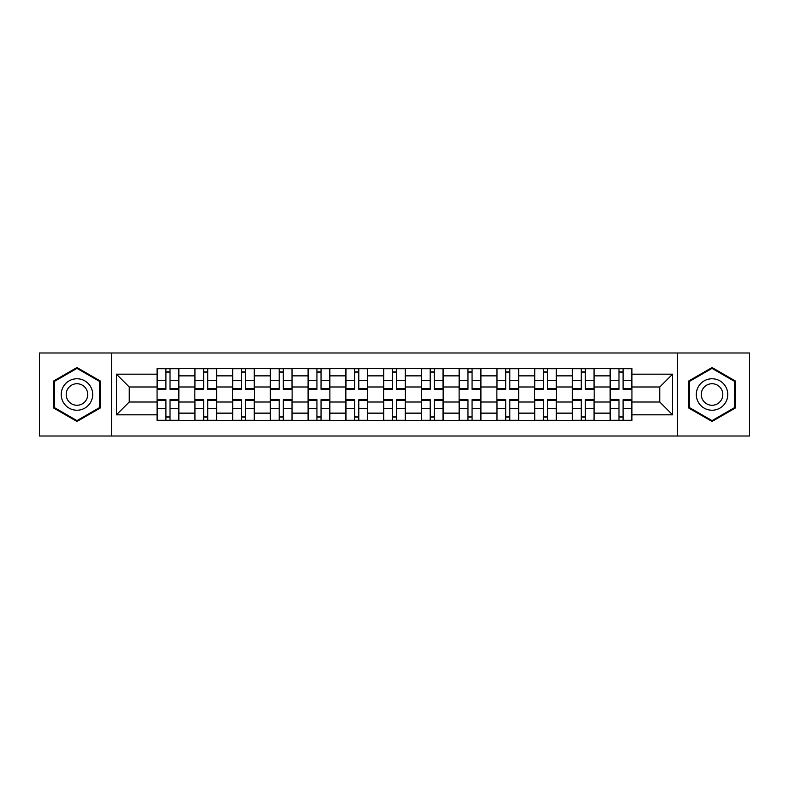 <?xml version="1.0" encoding="UTF-8"?>
<svg xmlns="http://www.w3.org/2000/svg" width="789" height="789" viewBox="0 0 789 789"><rect width="100%" height="100%" fill="white"/><g stroke="black" fill="none" stroke-linecap="round" stroke-linejoin="round"><path stroke-width="1.18" d="M677.426 436.011L749.55 436.011L749.55 352.989L39.45 352.989L39.45 436.011L677.426 436.011L677.426 352.989M194.834 420.517L194.834 375.86L178.856 375.86L178.856 420.517M178.856 375.86L178.856 368.483M194.834 375.86L194.834 368.483M216.61 368.483L216.61 420.517M232.587 420.517L232.587 368.483M254.364 368.483L254.364 420.517M270.341 420.517L270.341 368.483M292.127 368.483L292.127 420.517M308.095 420.517L308.095 368.483M329.881 368.483L329.881 420.517M345.848 420.517L345.848 368.483M367.635 368.483L367.635 420.517M383.612 420.517L383.612 368.483M405.388 368.483L405.388 420.517M421.365 420.517L421.365 368.483M443.152 368.483L443.152 420.517M459.119 420.517L459.119 368.483M480.905 368.483L480.905 420.517M496.873 420.517L496.873 368.483M518.659 368.483L518.659 420.517M534.636 420.517L534.636 368.483M556.413 368.483L556.413 420.517M572.39 420.517L572.39 368.483M594.166 368.483L594.166 420.517M610.144 420.517L610.144 368.483M610.144 402.005L594.166 402.005M572.39 402.005L556.413 402.005M534.636 402.005L518.659 402.005M496.873 402.005L480.905 402.005M459.119 402.005L443.152 402.005M421.365 402.005L405.388 402.005M383.612 402.005L367.635 402.005M345.848 402.005L329.881 402.005M308.095 402.005L292.127 402.005M270.341 402.005L254.364 402.005M232.587 402.005L216.61 402.005M194.834 402.005L178.856 402.005M610.144 386.995L594.166 386.995M572.39 386.995L556.413 386.995M534.636 386.995L518.659 386.995M496.873 386.995L480.905 386.995M459.119 386.995L443.152 386.995M421.365 386.995L405.388 386.995M383.612 386.995L367.635 386.995M345.848 386.995L329.881 386.995M308.095 386.995L292.127 386.995M270.341 386.995L254.364 386.995M232.587 386.995L216.61 386.995M194.834 386.995L178.856 386.995M129.238 402.005L157.07 402.005L157.07 386.995L129.238 386.995L129.238 402.005L116.417 414.827L116.417 374.173L157.07 374.173L157.07 386.995M631.93 386.995L631.93 402.005L659.762 402.005L659.762 386.995L631.93 386.995L631.93 368.483L157.07 368.483L157.07 374.173M631.93 374.173L672.583 374.173L672.583 414.827L631.93 414.827L631.93 402.005M157.07 402.005L157.07 420.517L631.93 420.517L631.93 414.827M157.07 414.827L116.417 414.827M111.574 436.011L111.574 352.989M100.321 381.018L76.967 367.536L53.613 381.018L53.613 407.982L76.967 421.464L100.321 407.982L100.321 381.018M735.387 381.018L712.033 367.536L688.679 381.018L688.679 407.982L712.033 421.464L735.387 407.982L735.387 381.018M170.02 416.888L165.907 416.888M165.907 372.112L170.02 372.112M207.773 416.888L203.661 416.888M203.661 372.112L207.773 372.112M245.537 416.888L241.424 416.888M241.424 372.112L245.537 372.112M283.29 416.888L279.178 416.888M279.178 372.112L283.29 372.112M321.044 416.888L316.931 416.888M316.931 372.112L321.044 372.112M358.798 416.888L354.685 416.888M354.685 372.112L358.798 372.112M396.561 416.888L392.439 416.888M392.439 372.112L396.561 372.112M434.315 416.888L430.202 416.888M430.202 372.112L434.315 372.112M472.069 416.888L467.956 416.888M467.956 372.112L472.069 372.112M509.822 416.888L505.71 416.888M505.71 372.112L509.822 372.112M547.576 416.888L543.463 416.888M543.463 372.112L547.576 372.112M585.339 416.888L581.227 416.888M581.227 372.112L585.339 372.112M623.093 416.888L618.98 416.888M618.98 372.112L623.093 372.112M116.417 374.173L129.238 386.995M659.762 402.005L672.583 414.827M659.762 386.995L672.583 374.173M170.02 389.293L170.02 368.729L178.738 368.729L178.738 389.293L170.02 389.293M165.907 371.875L170.02 371.875M165.907 368.729L157.198 368.729L157.198 389.293L165.907 389.293L165.907 368.729L170.02 368.729M165.907 399.707L165.907 420.271L157.198 420.271L157.198 399.707L165.907 399.707M170.02 417.125L165.907 417.125M170.02 420.271L178.738 420.271L178.738 399.707L170.02 399.707L170.02 420.271L165.907 420.271M207.773 389.293L207.773 368.729L216.492 368.729L216.492 389.293L207.773 389.293M203.661 371.875L207.773 371.875M203.661 368.729L194.952 368.729L194.952 389.293L203.661 389.293L203.661 368.729L207.773 368.729M245.537 389.293L245.537 368.729L254.245 368.729L254.245 389.293L245.537 389.293M241.424 371.875L245.537 371.875M241.424 368.729L232.706 368.729L232.706 389.293L241.424 389.293L241.424 368.729L245.537 368.729M63.337 402.37A15.731 15.731 0 0 0 84.827 408.12A15.731 15.731 0 0 0 90.587 386.63A15.731 15.731 0 0 0 69.097 380.88A15.731 15.731 0 0 0 63.337 402.37M67.637 399.885A10.77 10.77 0 0 0 82.352 403.83A10.77 10.77 0 0 0 86.287 389.115A10.77 10.77 0 0 0 71.582 385.17A10.77 10.77 0 0 0 67.637 399.885M76.967 368.374L99.592 381.432L99.592 407.568L76.967 420.626L54.333 407.568L54.333 381.432L76.967 368.374M698.413 402.37A15.731 15.731 0 0 0 719.903 408.12A15.731 15.731 0 0 0 725.663 386.63A15.731 15.731 0 0 0 704.173 380.88A15.731 15.731 0 0 0 698.413 402.37M702.713 399.885A10.77 10.77 0 0 0 717.418 403.83A10.77 10.77 0 0 0 721.363 389.115A10.77 10.77 0 0 0 706.648 385.17A10.77 10.77 0 0 0 702.713 399.885M712.033 368.374L734.667 381.432L734.667 407.568L712.033 420.626L689.408 407.568L689.408 381.432L712.033 368.374M203.661 399.707L203.661 420.271L194.952 420.271L194.952 399.707L203.661 399.707M207.773 417.125L203.661 417.125M207.773 420.271L216.492 420.271L216.492 399.707L207.773 399.707L207.773 420.271L203.661 420.271M241.424 399.707L241.424 420.271L232.706 420.271L232.706 399.707L241.424 399.707M245.537 417.125L241.424 417.125M245.537 420.271L254.245 420.271L254.245 399.707L245.537 399.707L245.537 420.271L241.424 420.271M283.29 389.293L283.29 368.729L291.999 368.729L291.999 389.293L283.29 389.293M279.178 371.875L283.29 371.875M279.178 368.729L270.459 368.729L270.459 389.293L279.178 389.293L279.178 368.729L283.29 368.729M321.044 389.293L321.044 368.729L329.763 368.729L329.763 389.293L321.044 389.293M316.931 371.875L321.044 371.875M316.931 368.729L308.223 368.729L308.223 389.293L316.931 389.293L316.931 368.729L321.044 368.729M358.798 389.293L358.798 368.729L367.516 368.729L367.516 389.293L358.798 389.293M354.685 371.875L358.798 371.875M354.685 368.729L345.976 368.729L345.976 389.293L354.685 389.293L354.685 368.729L358.798 368.729M279.178 399.707L279.178 420.271L270.459 420.271L270.459 399.707L279.178 399.707M283.29 417.125L279.178 417.125M283.29 420.271L291.999 420.271L291.999 399.707L283.29 399.707L283.29 420.271L279.178 420.271M316.931 399.707L316.931 420.271L308.223 420.271L308.223 399.707L316.931 399.707M321.044 417.125L316.931 417.125M321.044 420.271L329.763 420.271L329.763 399.707L321.044 399.707L321.044 420.271L316.931 420.271M354.685 399.707L354.685 420.271L345.976 420.271L345.976 399.707L354.685 399.707M358.798 417.125L354.685 417.125M358.798 420.271L367.516 420.271L367.516 399.707L358.798 399.707L358.798 420.271L354.685 420.271M396.561 389.293L396.561 368.729L405.27 368.729L405.27 389.293L396.561 389.293M392.439 371.875L396.561 371.875M392.439 368.729L383.73 368.729L383.73 389.293L392.439 389.293L392.439 368.729L396.561 368.729M392.439 399.707L392.439 420.271L383.73 420.271L383.73 399.707L392.439 399.707M396.561 417.125L392.439 417.125M396.561 420.271L405.27 420.271L405.27 399.707L396.561 399.707L396.561 420.271L392.439 420.271M434.315 389.293L434.315 368.729L443.023 368.729L443.023 389.293L434.315 389.293M430.202 371.875L434.315 371.875M430.202 368.729L421.484 368.729L421.484 389.293L430.202 389.293L430.202 368.729L434.315 368.729M430.202 399.707L430.202 420.271L421.484 420.271L421.484 399.707L430.202 399.707M434.315 417.125L430.202 417.125M434.315 420.271L443.023 420.271L443.023 399.707L434.315 399.707L434.315 420.271L430.202 420.271M472.069 389.293L472.069 368.729L480.777 368.729L480.777 389.293L472.069 389.293M467.956 371.875L472.069 371.875M467.956 368.729L459.237 368.729L459.237 389.293L467.956 389.293L467.956 368.729L472.069 368.729M467.956 399.707L467.956 420.271L459.237 420.271L459.237 399.707L467.956 399.707M472.069 417.125L467.956 417.125M472.069 420.271L480.777 420.271L480.777 399.707L472.069 399.707L472.069 420.271L467.956 420.271M509.822 389.293L509.822 368.729L518.541 368.729L518.541 389.293L509.822 389.293M505.71 371.875L509.822 371.875M505.71 368.729L497.001 368.729L497.001 389.293L505.71 389.293L505.71 368.729L509.822 368.729M505.71 399.707L505.71 420.271L497.001 420.271L497.001 399.707L505.71 399.707M509.822 417.125L505.71 417.125M509.822 420.271L518.541 420.271L518.541 399.707L509.822 399.707L509.822 420.271L505.71 420.271M547.576 389.293L547.576 368.729L556.294 368.729L556.294 389.293L547.576 389.293M543.463 371.875L547.576 371.875M543.463 368.729L534.755 368.729L534.755 389.293L543.463 389.293L543.463 368.729L547.576 368.729M543.463 399.707L543.463 420.271L534.755 420.271L534.755 399.707L543.463 399.707M547.576 417.125L543.463 417.125M547.576 420.271L556.294 420.271L556.294 399.707L547.576 399.707L547.576 420.271L543.463 420.271M585.339 389.293L585.339 368.729L594.048 368.729L594.048 389.293L585.339 389.293M581.227 371.875L585.339 371.875M581.227 368.729L572.508 368.729L572.508 389.293L581.227 389.293L581.227 368.729L585.339 368.729M581.227 399.707L581.227 420.271L572.508 420.271L572.508 399.707L581.227 399.707M585.339 417.125L581.227 417.125M585.339 420.271L594.048 420.271L594.048 399.707L585.339 399.707L585.339 420.271L581.227 420.271M623.093 389.293L623.093 368.729L631.802 368.729L631.802 389.293L623.093 389.293M618.98 371.875L623.093 371.875M618.98 368.729L610.262 368.729L610.262 389.293L618.98 389.293L618.98 368.729L623.093 368.729M618.98 399.707L618.98 420.271L610.262 420.271L610.262 399.707L618.98 399.707M623.093 417.125L618.98 417.125M623.093 420.271L631.802 420.271L631.802 399.707L623.093 399.707L623.093 420.271L618.98 420.271M572.39 375.86L556.413 375.86M534.636 375.86L518.659 375.86M496.873 375.86L480.905 375.86M459.119 375.86L443.152 375.86M421.365 375.86L405.388 375.86M383.612 375.86L367.635 375.86M345.848 375.86L329.881 375.86M308.095 375.86L292.127 375.86M270.341 375.86L254.364 375.86M232.587 375.86L216.61 375.86M610.144 375.86L594.166 375.86M572.39 413.14L556.413 413.14M534.636 413.14L518.659 413.14M496.873 413.14L480.905 413.14M459.119 413.14L443.152 413.14M421.365 413.14L405.388 413.14M383.612 413.14L367.635 413.14M345.848 413.14L329.881 413.14M308.095 413.14L292.127 413.14M270.341 413.14L254.364 413.14M232.587 413.14L216.61 413.14M194.834 413.14L178.856 413.14M610.144 413.14L594.166 413.14M170.02 388.78L178.738 388.78M170.02 380.614L178.738 380.614M157.198 388.78L165.907 388.78M157.198 380.614L165.907 380.614M165.907 400.22L157.198 400.22M165.907 408.386L157.198 408.386M178.738 400.22L170.02 400.22M178.738 408.386L170.02 408.386M207.773 388.78L216.492 388.78M207.773 380.614L216.492 380.614M194.952 388.78L203.661 388.78M194.952 380.614L203.661 380.614M245.537 388.78L254.245 388.78M245.537 380.614L254.245 380.614M232.706 388.78L241.424 388.78M232.706 380.614L241.424 380.614M203.661 400.22L194.952 400.22M203.661 408.386L194.952 408.386M216.492 400.22L207.773 400.22M216.492 408.386L207.773 408.386M241.424 400.22L232.706 400.22M241.424 408.386L232.706 408.386M254.245 400.22L245.537 400.22M254.245 408.386L245.537 408.386M283.29 388.78L291.999 388.78M283.29 380.614L291.999 380.614M270.459 388.78L279.178 388.78M270.459 380.614L279.178 380.614M321.044 388.78L329.763 388.78M321.044 380.614L329.763 380.614M308.223 388.78L316.931 388.78M308.223 380.614L316.931 380.614M358.798 388.78L367.516 388.78M358.798 380.614L367.516 380.614M345.976 388.78L354.685 388.78M345.976 380.614L354.685 380.614M279.178 400.22L270.459 400.22M279.178 408.386L270.459 408.386M291.999 400.22L283.29 400.22M291.999 408.386L283.29 408.386M316.931 400.22L308.223 400.22M316.931 408.386L308.223 408.386M329.763 400.22L321.044 400.22M329.763 408.386L321.044 408.386M354.685 400.22L345.976 400.22M354.685 408.386L345.976 408.386M367.516 400.22L358.798 400.22M367.516 408.386L358.798 408.386M396.561 388.78L405.27 388.78M396.561 380.614L405.27 380.614M383.73 388.78L392.439 388.78M383.73 380.614L392.439 380.614M392.439 400.22L383.73 400.22M392.439 408.386L383.73 408.386M405.27 400.22L396.561 400.22M405.27 408.386L396.561 408.386M434.315 388.78L443.023 388.78M434.315 380.614L443.023 380.614M421.484 388.78L430.202 388.78M421.484 380.614L430.202 380.614M430.202 400.22L421.484 400.22M430.202 408.386L421.484 408.386M443.023 400.22L434.315 400.22M443.023 408.386L434.315 408.386M472.069 388.78L480.777 388.78M472.069 380.614L480.777 380.614M459.237 388.78L467.956 388.78M459.237 380.614L467.956 380.614M467.956 400.22L459.237 400.22M467.956 408.386L459.237 408.386M480.777 400.22L472.069 400.22M480.777 408.386L472.069 408.386M509.822 388.78L518.541 388.78M509.822 380.614L518.541 380.614M497.001 388.78L505.71 388.78M497.001 380.614L505.71 380.614M505.71 400.22L497.001 400.22M505.71 408.386L497.001 408.386M518.541 400.22L509.822 400.22M518.541 408.386L509.822 408.386M547.576 388.78L556.294 388.78M547.576 380.614L556.294 380.614M534.755 388.78L543.463 388.78M534.755 380.614L543.463 380.614M543.463 400.22L534.755 400.22M543.463 408.386L534.755 408.386M556.294 400.22L547.576 400.22M556.294 408.386L547.576 408.386M585.339 388.78L594.048 388.78M585.339 380.614L594.048 380.614M572.508 388.78L581.227 388.78M572.508 380.614L581.227 380.614M581.227 400.22L572.508 400.22M581.227 408.386L572.508 408.386M594.048 400.22L585.339 400.22M594.048 408.386L585.339 408.386M623.093 388.78L631.802 388.78M623.093 380.614L631.802 380.614M610.262 388.78L618.98 388.78M610.262 380.614L618.98 380.614M618.98 400.22L610.262 400.22M618.98 408.386L610.262 408.386M631.802 400.22L623.093 400.22M631.802 408.386L623.093 408.386"/></g></svg>
